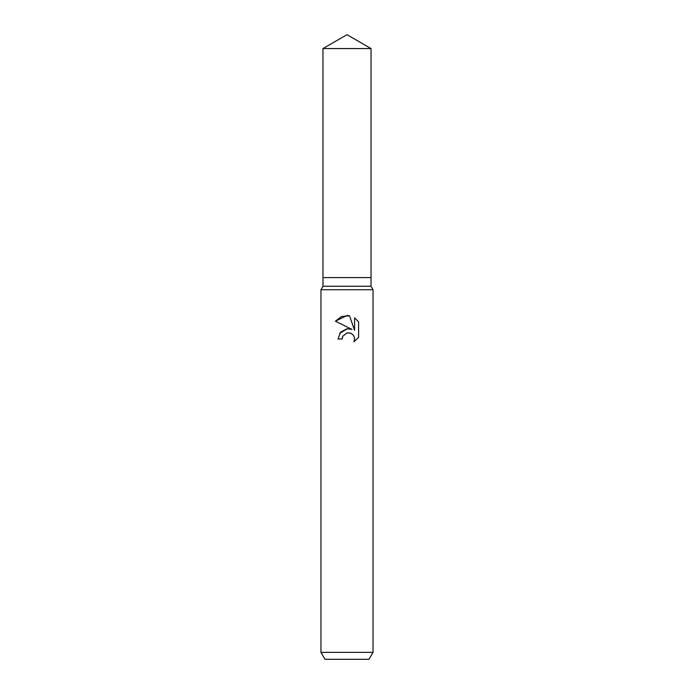 <?xml version="1.0" encoding="UTF-8"?>
<svg xmlns="http://www.w3.org/2000/svg" width="694" height="694" viewBox="0 0 694 694"><rect width="100%" height="100%" fill="white"/><g stroke="black" fill="none" stroke-linecap="round" stroke-linejoin="round"><path stroke-width="1.04" d="M322.97 48.571L371.03 48.571L347 34.7L322.97 48.571L322.97 277.6L347 277.6L322.97 277.6L322.97 286.275L371.03 286.275L373.025 289.728L373.025 652.36L320.975 652.36L324.983 659.3L369.017 659.3L373.025 652.36M371.03 48.571L371.03 277.6L347 277.6L371.03 277.6L371.03 286.275M322.97 286.275L320.975 289.728L373.025 289.728M342.784 336.2L346.983 332.903L342.784 336.2L342.125 339.028L338.021 339.028L340.563 332.183L347 328.765L351.971 329.372L335.402 321.201L347 315.484L349.516 315.753L354.582 330.327L354.582 317.843L358.598 321.912L358.598 337.31L353.931 341.778L354.591 338.984L354.122 336.599L352.778 334.586L350.756 333.233L347 332.903L350.097 332.999M342.125 339.028L342.541 336.737M353.931 341.778L358.598 337.31M351.971 329.372L349.177 328.722M347.503 328.713L339.774 333.215M358.598 321.912L354.582 317.843M349.516 315.753L341.569 316.464L335.402 321.201M320.975 289.728L320.975 652.36"/></g></svg>
